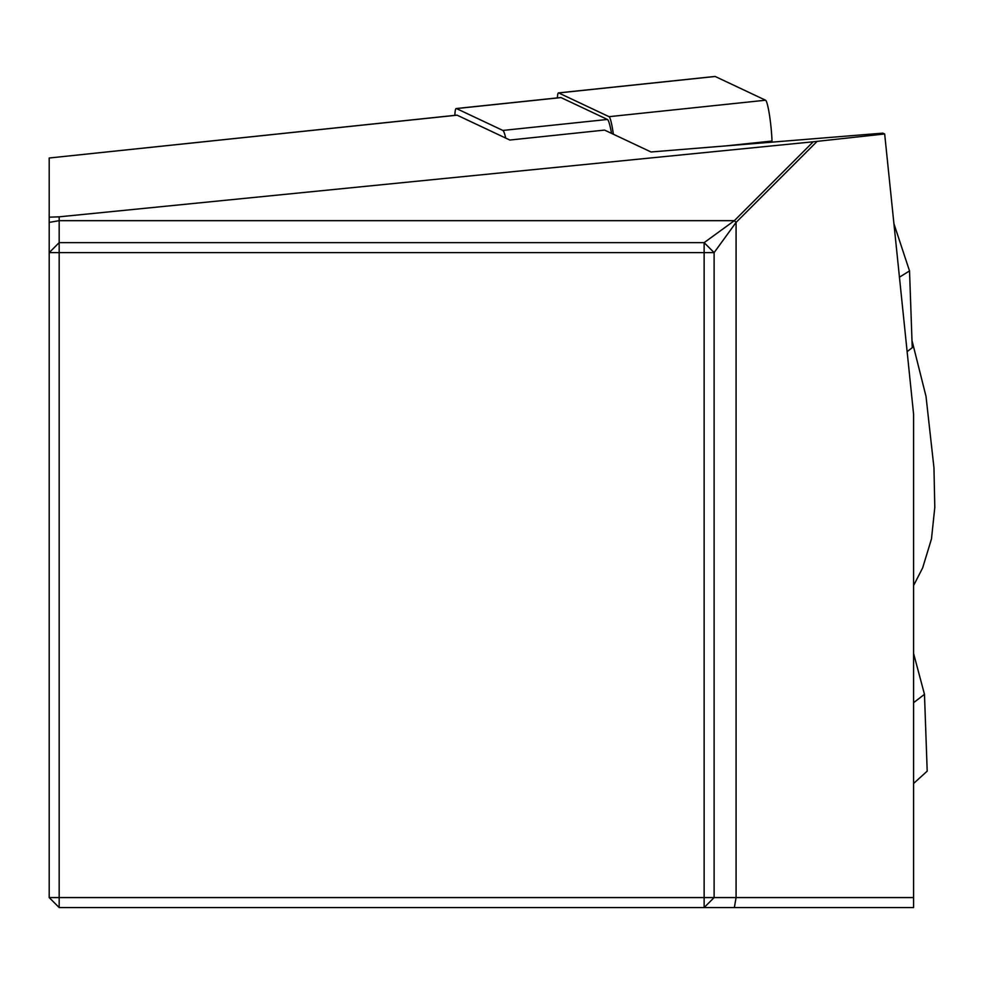 <?xml version="1.0" encoding="UTF-8"?>
<svg xmlns="http://www.w3.org/2000/svg" width="984" height="984" viewBox="0 0 984 984"><rect width="100%" height="100%" fill="white"/><g stroke="black" fill="none" stroke-linecap="round" stroke-linejoin="round"><path stroke-width="1.48" d="M456.773 115.214A26.593 2.78 84 0 1 456.933 115.14A26.593 2.78 84 0 1 457.117 115.177L509.86 140.035L604.57 130.085L651.014 151.979L882.869 133.135L884.665 133.972L913.582 414.166L913.582 907.556L59.175 907.556L59.175 897.58L704.138 897.58L704.138 252.617L59.175 252.617L59.175 897.58L49.2 897.58L59.175 907.556M884.665 133.972L813.227 141.782L59.175 216.824L49.2 217.169L49.2 158.006L457.117 115.177M59.175 216.824L59.175 242.642L704.138 242.642L734.359 220.662L813.227 141.782M49.2 897.58L49.2 217.169M817.101 141.376L736.081 222.396L734.359 220.662L59.175 220.662L49.2 222.396M734.359 907.556L736.081 897.58L736.081 222.396L714.113 252.617L714.113 897.58L913.582 897.58M704.138 907.556L714.113 897.58L704.138 897.58L704.138 907.556M714.113 252.617L704.138 242.642L704.138 252.617L714.113 252.617M59.175 252.617L59.175 242.642L49.2 252.617L59.175 252.617M913.582 702.687L924.48 694.347L927.199 771.136L913.582 783.498M899.45 277.193L909.524 270.92L912.242 347.709L907.125 351.62M893.927 223.737L909.524 270.92M924.48 694.347L913.582 653.45M454.866 115.362A33.247 3.481 84 0 1 456.244 108.535A33.247 3.481 84 0 1 456.465 108.572L502.861 130.441A33.247 3.481 84 0 1 505.714 138.08M560.597 97.637A33.247 3.481 84 0 1 560.806 97.539A33.247 3.481 84 0 1 561.04 97.588L607.423 119.458A33.247 3.481 84 0 1 611.544 133.381M725.872 145.89L772.01 141.044A26.593 2.78 -96 0 0 765.564 100.22L715.196 76.481A26.593 2.78 84 0 0 715.024 76.444A26.593 2.78 84 0 0 714.851 76.518M772.01 141.044L772.046 142.139M557.411 97.896A26.593 2.78 -96 0 1 558.506 92.902A26.593 2.78 -96 0 1 558.678 92.939L609.047 116.678A26.593 2.78 84 0 1 613.364 134.23M561.04 97.588L456.465 108.572M502.861 130.441L607.423 119.458M609.047 116.678L765.564 100.22M558.678 92.939L715.196 76.481M49.2 158.006L456.933 115.14M913.582 585.554L922.672 567.842L931.479 538.9L934.8 507.449L933.964 467.794L926.005 396.318L911.984 340.501M456.244 108.535L560.806 97.539M558.506 92.902L715.024 76.444"/></g></svg>
